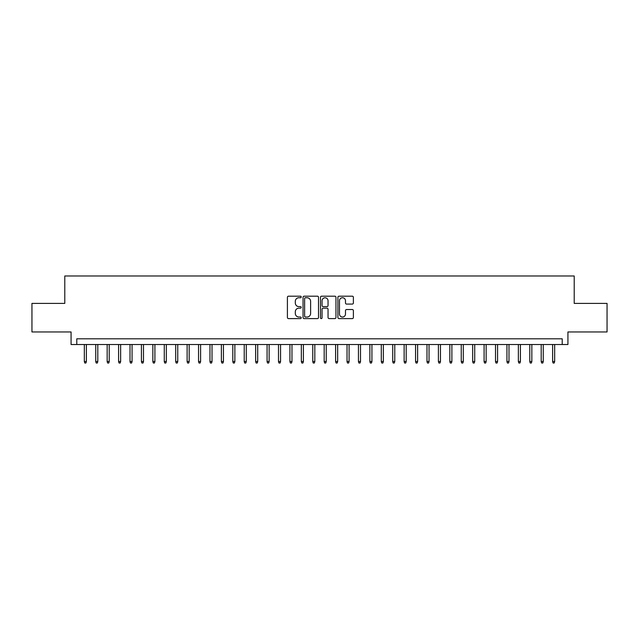 <?xml version="1.0" encoding="UTF-8"?>
<svg xmlns="http://www.w3.org/2000/svg" width="639" height="639" viewBox="0 0 639 639"><rect width="100%" height="100%" fill="white"/><g stroke="black" fill="none" stroke-linecap="round" stroke-linejoin="round"><path stroke-width="0.96" d="M301.225 296.967A0.783 0.783 0 0 0 300.442 296.184L288.524 296.184A1.118 1.118 0 0 0 287.406 297.303L287.406 317.479A1.118 1.118 0 0 0 288.524 318.605L300.442 318.605A0.783 0.783 0 0 0 301.225 317.823A0.783 0.783 0 0 0 300.442 317.032L298.9 317.032A3.586 3.586 0 0 1 295.314 313.445L295.314 311.768A3.586 3.586 0 0 1 298.9 308.174L300.442 308.174A0.783 0.783 0 0 0 301.225 307.391A0.783 0.783 0 0 0 300.442 306.608L298.9 306.608A3.586 3.586 0 0 1 295.314 303.022L295.314 301.336A3.586 3.586 0 0 1 298.9 297.75L300.442 297.75A0.783 0.783 0 0 0 301.225 296.967M352.265 304.084A1.118 1.118 0 0 0 353.383 302.966L353.383 297.303A1.118 1.118 0 0 0 352.265 296.184L339.037 296.184A1.118 1.118 0 0 0 337.911 297.303L337.911 317.479A1.118 1.118 0 0 0 339.037 318.605L352.265 318.605A1.118 1.118 0 0 0 353.383 317.479L353.383 310.642A1.118 1.118 0 0 0 352.265 309.524L346.602 309.524A1.118 1.118 0 0 0 345.483 310.642L345.483 314.037A2.995 2.995 0 0 1 342.48 317.032A2.995 2.995 0 0 1 339.485 314.037L339.485 300.753A2.995 2.995 0 0 1 342.48 297.75A2.995 2.995 0 0 1 345.483 300.753L345.483 302.966A1.118 1.118 0 0 0 346.602 304.084L352.265 304.084M562.216 344.517L567.927 344.517L567.927 331.953L607.05 331.953L607.05 303.397L574.213 303.397L574.213 275.984L64.787 275.984L64.787 303.397L31.95 303.397L31.95 331.953L71.073 331.953L71.073 344.517L562.216 344.517L562.216 338.806L76.784 338.806L76.784 344.517M318.518 297.303A1.118 1.118 0 0 0 317.399 296.184L304.172 296.184A1.118 1.118 0 0 0 303.046 297.303L303.046 317.479A1.118 1.118 0 0 0 304.172 318.605L317.399 318.605A1.118 1.118 0 0 0 318.518 317.479L318.518 297.303M321.601 296.184L334.828 296.184A1.118 1.118 0 0 1 335.954 297.303L335.954 317.479A1.118 1.118 0 0 1 334.828 318.605L329.173 318.605A1.118 1.118 0 0 1 328.047 317.479L328.047 309.3A1.118 1.118 0 0 0 326.928 308.174L323.174 308.174A1.118 1.118 0 0 0 322.048 309.3L322.048 317.823A0.783 0.783 0 0 1 321.265 318.605A0.783 0.783 0 0 1 320.482 317.823L320.482 297.303A1.118 1.118 0 0 1 321.601 296.184M305.402 297.75A0.783 0.783 0 0 0 304.619 298.533L304.619 316.249A0.783 0.783 0 0 0 305.402 317.032L307.024 317.032A3.586 3.586 0 0 0 310.618 313.445L310.618 301.336A3.586 3.586 0 0 0 307.024 297.75L305.402 297.75M328.047 300.809A2.995 2.995 0 0 0 325.051 297.806A2.995 2.995 0 0 0 322.048 300.809L322.048 305.49A1.118 1.118 0 0 0 323.174 306.608L326.928 306.608A1.118 1.118 0 0 0 328.047 305.49L328.047 300.809M86.377 361.53L85.922 363.016L84.779 363.016L84.324 361.53L86.377 361.53L86.377 344.517M84.324 361.53L84.324 344.517M97.799 361.53L97.344 363.016L96.201 363.016L95.738 361.53L97.799 361.53L97.799 344.517M95.738 361.53L95.738 344.517M109.221 361.53L108.766 363.016L107.624 363.016L107.16 361.53L109.221 361.53L109.221 344.517M107.16 361.53L107.16 344.517M120.643 361.53L120.188 363.016L119.046 363.016L118.582 361.53L120.643 361.53L120.643 344.517M118.582 361.53L118.582 344.517M132.065 361.53L131.61 363.016L130.468 363.016L130.005 361.53L132.065 361.53L132.065 344.517M130.005 361.53L130.005 344.517M143.487 361.53L143.032 363.016L141.89 363.016L141.427 361.53L143.487 361.53L143.487 344.517M141.427 361.53L141.427 344.517M154.91 361.53L154.454 363.016L153.312 363.016L152.849 361.53L154.91 361.53L154.91 344.517M152.849 361.53L152.849 344.517M166.332 361.53L165.876 363.016L164.734 363.016L164.271 361.53L166.332 361.53L166.332 344.517M164.271 361.53L164.271 344.517M177.754 361.53L177.299 363.016L176.156 363.016L175.693 361.53L177.754 361.53L177.754 344.517M175.693 361.53L175.693 344.517M189.176 361.53L188.721 363.016L187.578 363.016L187.115 361.53L189.176 361.53L189.176 344.517M187.115 361.53L187.115 344.517M200.598 361.53L200.143 363.016L199.001 363.016L198.537 361.53L200.598 361.53L200.598 344.517M198.537 361.53L198.537 344.517M212.02 361.53L211.565 363.016L210.423 363.016L209.959 361.53L212.02 361.53L212.02 344.517M209.959 361.53L209.959 344.517M223.442 361.53L222.987 363.016L221.845 363.016L221.382 361.53L223.442 361.53L223.442 344.517M221.382 361.53L221.382 344.517M234.864 361.53L234.409 363.016L233.267 363.016L232.804 361.53L234.864 361.53L234.864 344.517M232.804 361.53L232.804 344.517M246.287 361.53L245.831 363.016L244.689 363.016L244.226 361.53L246.287 361.53L246.287 344.517M244.226 361.53L244.226 344.517M257.709 361.53L257.253 363.016L256.111 363.016L255.648 361.53L257.709 361.53L257.709 344.517M255.648 361.53L255.648 344.517M269.131 361.53L268.676 363.016L267.533 363.016L267.07 361.53L269.131 361.53L269.131 344.517M267.07 361.53L267.07 344.517M280.553 361.53L280.098 363.016L278.955 363.016L278.492 361.53L280.553 361.53L280.553 344.517M278.492 361.53L278.492 344.517M291.975 361.53L291.52 363.016L290.378 363.016L289.914 361.53L291.975 361.53L291.975 344.517M289.914 361.53L289.914 344.517M303.397 361.53L302.942 363.016L301.8 363.016L301.336 361.53L303.397 361.53L303.397 344.517M301.336 361.53L301.336 344.517M314.819 361.53L314.364 363.016L313.222 363.016L312.759 361.53L314.819 361.53L314.819 344.517M312.759 361.53L312.759 344.517M326.241 361.53L325.778 363.016L324.636 363.016L324.181 361.53L326.241 361.53L326.241 344.517M324.181 361.53L324.181 344.517M337.664 361.53L337.2 363.016L336.058 363.016L335.603 361.53L337.664 361.53L337.664 344.517M335.603 361.53L335.603 344.517M349.086 361.53L348.622 363.016L347.48 363.016L347.025 361.53L349.086 361.53L349.086 344.517M347.025 361.53L347.025 344.517M360.508 361.53L360.045 363.016L358.902 363.016L358.447 361.53L360.508 361.53L360.508 344.517M358.447 361.53L358.447 344.517M371.93 361.53L371.467 363.016L370.324 363.016L369.869 361.53L371.93 361.53L371.93 344.517M369.869 361.53L369.869 344.517M383.352 361.53L382.889 363.016L381.747 363.016L381.291 361.53L383.352 361.53L383.352 344.517M381.291 361.53L381.291 344.517M394.774 361.53L394.311 363.016L393.169 363.016L392.713 361.53L394.774 361.53L394.774 344.517M392.713 361.53L392.713 344.517M406.196 361.53L405.733 363.016L404.591 363.016L404.136 361.53L406.196 361.53L406.196 344.517M404.136 361.53L404.136 344.517M417.618 361.53L417.155 363.016L416.013 363.016L415.558 361.53L417.618 361.53L417.618 344.517M415.558 361.53L415.558 344.517M429.041 361.53L428.577 363.016L427.435 363.016L426.98 361.53L429.041 361.53L429.041 344.517M426.98 361.53L426.98 344.517M440.463 361.53L439.999 363.016L438.857 363.016L438.402 361.53L440.463 361.53L440.463 344.517M438.402 361.53L438.402 344.517M451.885 361.53L451.422 363.016L450.279 363.016L449.824 361.53L451.885 361.53L451.885 344.517M449.824 361.53L449.824 344.517M463.307 361.53L462.844 363.016L461.701 363.016L461.246 361.53L463.307 361.53L463.307 344.517M461.246 361.53L461.246 344.517M474.729 361.53L474.266 363.016L473.124 363.016L472.668 361.53L474.729 361.53L474.729 344.517M472.668 361.53L472.668 344.517M486.151 361.53L485.688 363.016L484.546 363.016L484.09 361.53L486.151 361.53L486.151 344.517M484.09 361.53L484.09 344.517M497.573 361.53L497.11 363.016L495.968 363.016L495.513 361.53L497.573 361.53L497.573 344.517M495.513 361.53L495.513 344.517M508.995 361.53L508.532 363.016L507.39 363.016L506.935 361.53L508.995 361.53L508.995 344.517M506.935 361.53L506.935 344.517M520.418 361.53L519.954 363.016L518.812 363.016L518.357 361.53L520.418 361.53L520.418 344.517M518.357 361.53L518.357 344.517M531.84 361.53L531.376 363.016L530.234 363.016L529.779 361.53L531.84 361.53L531.84 344.517M529.779 361.53L529.779 344.517M543.262 361.53L542.799 363.016L541.656 363.016L541.201 361.53L543.262 361.53L543.262 344.517M541.201 361.53L541.201 344.517M554.676 361.53L554.221 363.016L553.078 363.016L552.623 361.53L554.676 361.53L554.676 344.517M552.623 361.53L552.623 344.517"/></g></svg>
